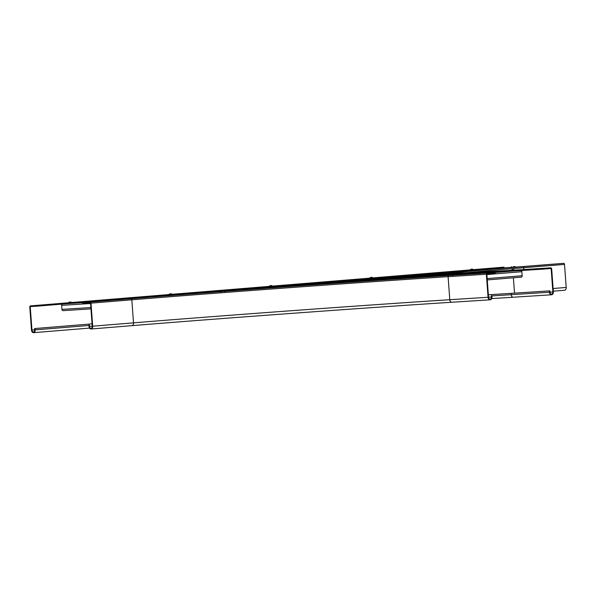 <?xml version="1.0" encoding="UTF-8"?>
<svg xmlns="http://www.w3.org/2000/svg" width="596" height="596" viewBox="0 0 596 596"><rect width="100%" height="100%" fill="white"/><g stroke="black" fill="none" stroke-linecap="round" stroke-linejoin="round"><path stroke-width="0.89" d="M34.605 328.552L34.702 329.901A2.019 1.378 -94.7 0 1 33.495 332.002A2.019 1.378 -94.7 0 1 31.953 330.072L30.225 306.582L38.032 306.083L37.98 305.413L30.485 305.89A1.125 0.767 -94.7 0 0 29.8 307.059L31.491 330.102A2.689 1.84 -94.7 0 0 33.547 332.672A2.689 1.84 -94.7 0 0 35.164 329.871L35.067 328.53L92.06 323.859L35.067 328.53M37.98 305.413L503.985 267.142A1.125 0.767 -94.7 0 0 503.97 267.142M38.032 306.083L120.265 299.348M124.154 299.036L130.062 298.551M133.951 298.231L231.397 290.259M233.692 290.073L454.748 271.977M457.043 271.791L511.532 267.336L511.487 266.665M453.869 272.514A236.485 2.108 -4.2 0 0 440.764 274.167L440.817 274.845A236.485 2.108 -4.2 0 0 456.119 274.465M458.98 274.324A236.485 2.108 -4.2 0 0 504.566 271.605L542.814 269.161L542.77 268.491L550.771 267.835A1.125 0.82 -93.7 0 1 551.665 268.885L553.356 291.936A2.689 1.967 -93.7 0 1 551.568 294.782A2.689 1.967 -93.7 0 1 549.438 292.256L549.341 290.915L549.832 290.87L549.929 292.219A2.019 1.475 86.3 0 0 551.531 294.111A2.019 1.475 86.3 0 0 552.872 291.973L551.144 268.483L542.814 269.161M491.707 298.574L513.32 297.225A2.689 1.967 -93.7 0 1 511.189 294.7L511.092 293.359A229.751 2.049 -4.2 0 1 488.355 294.767A229.08 2.041 -4.2 0 0 511.577 293.314L549.832 290.87M511.092 293.359L549.341 290.915M440.764 274.167A236.485 2.108 -4.2 0 0 504.514 270.934L542.77 268.491M513.529 266.635L514.601 266.561L511.964 267.418L516.263 267.157L511.964 267.418A236.485 2.108 -4.2 0 0 457.892 272.119M516.218 267.075L563.66 263.328A1.125 0.767 85.3 0 1 564.509 264.4L566.2 287.443A2.689 1.84 85.3 0 1 564.583 290.245L553.304 291.168M92.238 326.228L90.51 302.731L82.71 303.23L82.658 302.559L90.152 302.075A1.125 0.767 85.3 0 1 91.002 303.148L92.693 326.198A2.689 1.84 85.3 0 1 91.076 328.999A2.689 1.84 85.3 0 1 89.02 326.429L88.923 325.088L89.385 325.058L89.482 326.399A2.019 1.378 -94.7 0 0 91.024 328.329A2.019 1.378 -94.7 0 0 92.238 326.228M88.923 325.088L89.385 325.058M120.094 299.497L82.658 302.559M486.813 273.743L495.142 273.065L495.09 272.394L487.088 273.05A1.125 0.82 86.3 0 0 486.358 274.235L488.05 297.277A2.689 1.967 86.3 0 0 490.18 299.803A2.689 1.967 86.3 0 0 491.968 296.957L491.871 295.616L491.38 295.653L491.477 297.002A2.019 1.475 -93.7 0 1 490.135 299.132A2.019 1.475 -93.7 0 1 488.541 297.24L486.813 273.743M455.404 274.927A236.485 2.108 -4.2 0 0 342.372 282.638M338.066 282.944A236.485 2.108 -4.2 0 0 234.757 290.52A3.591 3.591 118.3 0 0 233.096 289.976L232.023 290.058L234.757 290.52L230.458 290.841A236.485 2.108 -4.2 0 0 134.16 298.35M129.898 298.693A236.485 2.108 -4.2 0 0 124.355 299.147M491.38 295.653L491.871 295.616M495.09 272.394L459.658 274.659M327.725 283.681L338.208 282.824M342.149 282.504L440.787 274.428M271.463 287.779L325.274 283.405L322.54 282.944L323.613 282.862M325.23 283.383L339.385 282.221M340.882 282.102L425.693 275.188L422.959 274.726L424.032 274.644M425.648 275.166L442.5 273.788M521.254 270.539A1.348 0.916 -94.7 0 1 521.843 271.709L522.141 275.732L487.17 278.593M521.329 277.133L487.267 279.926L521.321 277.133A1.348 0.916 -94.7 0 0 521.329 277.133A1.348 0.916 -94.7 0 0 522.141 275.732M63.027 310.658L90.965 308.87L63.012 310.658A1.348 0.983 86.3 0 0 63.027 310.658A1.348 0.983 86.3 0 1 61.947 309.391L61.656 305.368L90.57 303.52M62.118 304.109A1.348 0.983 86.3 0 0 61.656 305.368M453.012 274.614L452.729 275.047L452.699 274.629M452.677 274.376L452.714 275.739M512.433 269.645L510.809 270.48L511.554 270.442L515.242 270.159L512.433 269.645L513.506 269.563M459.389 274.711L455.292 275.024L459.732 274.696L456.923 274.19L457.996 274.108M266.665 288.136L270.1 287.853L270.04 287.093M363.62 280.239A1.348 0.983 86.3 0 1 363.851 280.187L370.511 279.636M71.982 302.567L68.011 302.865L72.451 302.545L69.643 302.03L70.715 301.949M124.259 299.229L120.034 299.55L124.467 299.222L121.659 298.708L122.731 298.626M129.943 298.73L134.152 298.425M129.95 298.678L134.145 298.373M132.521 297.829L131.455 297.903L134.197 298.425M168.504 294.647L172.78 294.275M171.126 293.731L170.054 293.813L172.788 294.275L168.489 294.595L170.054 293.813M168.497 294.588L72.325 302.463L168.497 294.647M222.621 291.131L223.202 291.079L222.621 291.131M322.54 282.944L320.983 283.778L325.274 283.405M422.959 274.726L421.402 275.561L425.693 275.188M273.199 286.058L172.743 294.245L273.206 286.117L270.472 285.596L271.545 285.514M373.618 277.84L273.162 286.028L373.618 277.9L370.891 277.378L371.964 277.296M471.302 269.161L469.67 269.995L470.423 269.958L474.111 269.675L471.302 269.161L472.375 269.079M232.023 290.058L230.466 290.893L234.757 290.52M458.078 272.305L453.817 272.61L458.063 272.245M456.439 271.702L455.374 271.776L456.439 271.702M453.847 272.551L455.374 271.776M516.263 267.105L514.601 266.561M339.623 282.161L338.066 283.003L342.432 282.675L339.623 282.161L340.681 282.087M449.19 273.199L447.559 274.033L451.999 273.713L449.19 273.199L450.263 273.117M35.164 329.871L88.953 325.468M31.953 330.072L34.702 329.849M30.485 305.89L68.071 302.813L30.47 305.89M373.573 277.81L469.737 269.943L373.573 277.81M473.991 269.593L503.985 267.142L473.991 269.593M514.519 293.128L513.394 277.781M549.929 292.167L552.872 291.973M491.886 295.907A229.751 2.049 -4.2 0 0 511.189 294.7L549.438 292.256M515.168 270.107L550.771 267.835L515.168 270.107M504.566 271.605L504.514 270.934M563.66 263.328L522.841 266.673A1.125 0.767 85.3 0 1 523.69 267.738A224.364 2.004 -4.2 0 0 461.289 273.244M564.509 264.4L523.69 267.738L523.824 269.556M522.841 266.673A225.489 2.012 -4.2 0 0 510.921 270.383L452.23 273.46M566.2 287.443L553.11 288.516M92.231 326.176L89.482 326.399M487.088 273.05L448.84 275.494A225.489 2.012 -4.2 0 0 130.971 298.738A1.125 0.767 85.3 0 1 131.82 299.81L133.511 322.853A2.689 1.84 85.3 0 1 131.895 325.654L91.076 328.999M448.84 275.494A1.125 0.82 86.3 0 0 448.103 276.678L449.794 299.721A224.364 2.004 -4.2 0 0 133.511 322.853L92.693 326.198M486.358 274.235L448.103 276.678A224.364 2.004 -4.2 0 0 131.82 299.81L91.002 303.148M130.971 298.738L90.152 302.075M488.05 297.277L449.794 299.721A2.689 1.967 86.3 0 0 451.924 302.246C371.487 307.342 218.039 318.569 131.895 325.654M491.477 297.002L488.534 297.188M287.875 286.572L338.923 282.4M341.374 282.199L441.077 274.033M315.984 284.53L338.386 282.698L315.969 284.53M341.948 282.407L440.772 274.316L341.948 282.407M521.843 271.709L486.872 274.57M512.828 271.076L495.097 272.528M479.534 269.951L488.899 269.355L479.542 269.951M471.697 270.591L482.484 269.906M61.947 309.391L90.86 307.543M77.867 302.82L84.975 302.366L77.875 302.82M70.03 303.461L82.665 302.656M405.734 278.22L446.471 274.883M395.938 278.891L444.042 274.95L395.93 278.891M272.245 287.697L273.355 287.63L272.245 287.697M372.664 279.479L373.767 279.412L372.664 279.479L372.604 278.704M363.851 280.187L365.929 280.053M33.547 332.672L89.549 328.091M513.32 297.225L551.568 294.782M490.18 299.803L451.924 302.246M455.292 275.024L456.923 274.19M68.011 302.865L69.643 302.03M120.034 299.55L121.659 298.708M129.898 298.738L131.455 297.903M224.863 291.623L223.202 291.079M220.565 291.943L222.129 291.161M272.245 287.719L272.186 286.922M268.908 286.378L270.472 285.596M370.518 279.673L370.459 278.876M369.326 278.161L370.891 277.378M458.115 272.298L456.447 271.702"/></g></svg>
